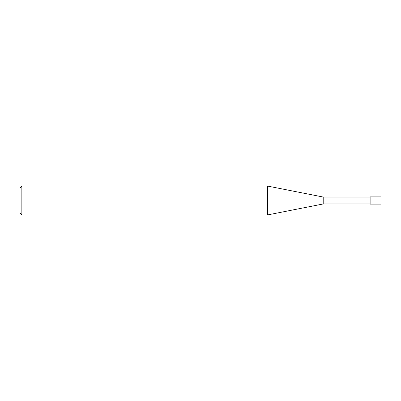 <?xml version="1.0" encoding="UTF-8"?>
<svg xmlns="http://www.w3.org/2000/svg" width="401" height="401" viewBox="0 0 401 401"><rect width="100%" height="100%" fill="white"/><g stroke="black" fill="none" stroke-linecap="round" stroke-linejoin="round"><path stroke-width="0.3" stroke-dasharray="2 1.5" d="M370.123 204.109L370.123 197.036M380.95 204.109L380.95 200.5M323.206 203.964L323.206 197.036M267.507 214.936L267.507 186.064M21.854 214.936L21.854 186.064M20.05 213.131L20.05 200.5"/><path stroke-width="0.6" d="M370.123 196.891L380.95 196.891L380.95 204.109L370.123 204.109L370.123 196.891M21.854 186.064L21.854 214.936L20.05 213.131L20.05 187.868L21.854 186.064L267.507 186.064L323.206 197.036L370.123 197.036M323.206 197.036L323.206 203.964L370.123 203.964M267.507 186.064L267.507 214.936L323.206 203.964M21.854 214.936L267.507 214.936"/></g></svg>
